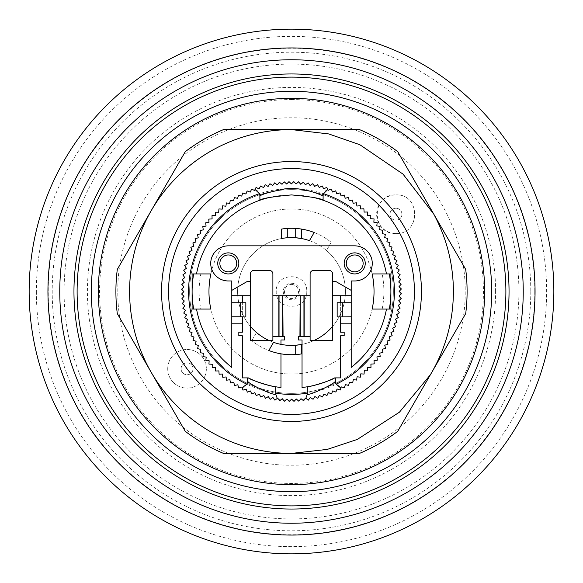 <?xml version="1.0" encoding="UTF-8"?>
<svg xmlns="http://www.w3.org/2000/svg" width="583" height="583" viewBox="0 0 583 583"><rect width="100%" height="100%" fill="white"/><g stroke="black" fill="none" stroke-linecap="round" stroke-linejoin="round"><path stroke-width="0.44" stroke-dasharray="2.92 2.19" d="M395.959 220.177A5.968 5.968 180 0 0 401.927 214.209A5.968 5.968 180 0 0 395.959 208.233L395.959 208.233A5.968 5.968 0 0 1 401.927 214.209A5.968 5.968 0 0 1 395.959 220.177L395.959 220.177A5.968 5.968 0 0 1 389.991 214.209A5.968 5.968 0 0 1 395.959 208.233A5.968 5.968 180 0 0 389.991 214.209A5.968 5.968 180 0 0 395.959 220.177M181.073 368.791A5.968 5.968 0 0 0 187.041 374.767A5.968 5.968 0 0 0 193.009 368.791A5.968 5.968 0 0 1 187.041 374.767A5.968 5.968 0 0 1 181.073 368.791A5.968 5.968 0 0 1 187.041 362.823A5.968 5.968 0 0 1 193.009 368.791A5.968 5.968 0 0 0 187.041 362.823A5.968 5.968 0 0 0 181.073 368.791M534.749 291.5A243.249 243.249 0 0 1 291.5 534.749A243.249 243.249 0 0 1 48.251 291.5A243.249 243.249 0 0 1 291.5 48.251A243.249 243.249 0 0 1 534.749 291.5M291.5 98.338A193.162 193.162 0 0 1 484.662 291.5A193.162 193.162 0 0 1 291.5 484.662A193.162 193.162 0 0 1 98.338 291.5A193.162 193.162 0 0 1 291.5 98.338M421.443 291.5A129.943 129.943 0 0 1 291.5 421.443A129.943 129.943 0 0 1 161.557 291.5A129.943 129.943 0 0 0 291.5 421.443A129.943 129.943 0 0 0 421.443 291.5A129.943 129.943 0 0 1 291.5 421.443A129.943 129.943 0 0 1 161.557 291.5A129.943 129.943 0 0 1 291.5 161.557A129.943 129.943 0 0 1 421.443 291.5A129.943 129.943 0 0 0 291.5 161.557A129.943 129.943 0 0 0 161.557 291.5A129.943 129.943 0 0 1 291.5 161.557A129.943 129.943 0 0 1 421.443 291.5M394.4 291.5A102.899 102.899 0 0 1 291.5 394.4A102.899 102.899 0 0 1 188.601 291.5A102.899 102.899 0 0 1 291.5 188.601A102.899 102.899 0 0 1 394.4 291.5M399.217 291.5L401.403 293.781L399.005 296.077L401.199 298.569L398.706 300.762L400.783 303.349L398.204 305.426L400.164 308.101L397.489 310.069L399.34 312.831L396.578 314.674L398.306 317.509L395.471 319.236L397.067 322.144L394.159 323.747L395.631 326.72L392.658 328.193L393.999 331.231L390.96 332.572L392.162 335.662L389.072 336.872L390.144 340.013L387.003 341.084L387.935 344.269L384.751 345.202L385.538 348.423L382.317 349.217L382.965 352.475L379.715 353.123L380.218 356.402L376.939 356.913L377.303 360.214L374.009 360.578L374.228 363.887L370.912 364.113L370.992 367.428L367.669 367.509L367.603 370.824L364.28 370.759L364.069 374.067L360.76 373.856L360.396 377.157L357.102 376.8L356.599 380.08L353.313 379.577L352.671 382.834L349.414 382.193L348.627 385.414L345.406 384.627L344.48 387.819L341.288 386.893L340.224 390.034L337.083 388.97L335.881 392.067L332.784 390.872L331.45 393.911L328.411 392.578L326.946 395.558L323.973 394.086L322.377 397.001L319.462 395.405L317.742 398.247L314.907 396.527L313.064 399.289L310.302 397.453L308.341 400.127L305.66 398.167L303.59 400.761L300.996 398.685L298.809 401.184L296.31 398.998L294.021 401.395L291.617 399.107L289.219 401.403L286.923 399.005L284.431 401.199L282.238 398.706L279.651 400.783L277.574 398.204L274.899 400.164L272.931 397.489L270.169 399.34L268.326 396.578L265.491 398.306L263.764 395.471L260.856 397.067L259.253 394.159L256.28 395.631L254.807 392.658L251.769 393.999L250.428 390.96L247.338 392.162L246.128 389.072L242.987 390.144L241.916 387.003L238.731 387.935L237.798 384.751L234.577 385.538L233.783 382.317L230.525 382.965L229.877 379.715L226.598 380.218L226.087 376.939L222.786 377.303L222.422 374.009L219.113 374.228L218.887 370.912L215.572 370.992L215.491 367.669L212.176 367.603L212.241 364.28L208.933 364.069L209.144 360.76L205.843 360.396L206.2 357.102L202.92 356.599L203.423 353.313L200.166 352.671L200.807 349.414L197.586 348.627L198.373 345.406L195.181 344.48L196.107 341.288L192.966 340.224L194.03 337.083L190.933 335.881L192.128 332.784L189.089 331.45L190.422 328.411L187.442 326.946L188.914 323.973L185.999 322.377L187.595 319.462L184.753 317.742L186.473 314.907L183.711 313.064L185.547 310.302L182.873 308.341L184.833 305.66L182.239 303.59L184.315 300.996L181.816 298.809L184.002 296.31L181.605 294.021L183.893 291.617L181.597 289.219L183.995 286.923L181.801 284.431L184.294 282.238L182.217 279.651L184.796 277.574L182.836 274.899L185.511 272.931L183.66 270.169L186.422 268.326L184.694 265.491L187.529 263.764L185.933 260.856L188.841 259.253L187.369 256.28L190.342 254.807L189.001 251.769L192.04 250.428L190.838 247.338L193.928 246.128L192.856 242.987L195.997 241.916L195.065 238.731L198.249 237.798L197.462 234.577L200.683 233.783L200.035 230.525L203.285 229.877L202.782 226.598L206.061 226.087L205.697 222.786L208.991 222.422L208.772 219.113L212.088 218.887L212.008 215.572L215.331 215.491L215.397 212.176L218.72 212.241L218.931 208.933L222.24 209.144L222.604 205.843L225.898 206.2L226.401 202.92L229.687 203.423L230.329 200.166L233.586 200.807L234.373 197.586L237.594 198.373L238.52 195.181L241.712 196.107L242.776 192.966L245.917 194.03L247.119 190.933L250.216 192.128L251.55 189.089L254.589 190.422L256.054 187.442L259.027 188.914L260.623 185.999L263.538 187.595L265.258 184.753L268.093 186.473L269.936 183.711L272.698 185.547L274.659 182.873L277.34 184.833L279.41 182.239L282.004 184.315L284.191 181.816L286.69 184.002L288.979 181.605L291.383 183.893L293.781 181.597L296.077 183.995L298.569 181.801L300.762 184.294L303.349 182.217L305.426 184.796L308.101 182.836L310.069 185.511L312.831 183.66L314.674 186.422L317.509 184.694L319.236 187.529L322.144 185.933L323.747 188.841L326.72 187.369L328.193 190.342L331.231 189.001L332.572 192.04L335.662 190.838L336.872 193.928L340.013 192.856L341.084 195.997L344.269 195.065L345.202 198.249L348.423 197.462L349.217 200.683L352.475 200.035L353.123 203.285L356.402 202.782L356.913 206.061L360.214 205.697L360.578 208.991L363.887 208.772L364.113 212.088L367.428 212.008L367.509 215.331L370.824 215.397L370.759 218.72L374.067 218.931L373.856 222.24L377.157 222.604L376.8 225.898L380.08 226.401L379.577 229.687L382.834 230.329L382.193 233.586L385.414 234.373L384.627 237.594L387.819 238.52L386.893 241.712L390.034 242.776L388.97 245.917L392.067 247.119L390.872 250.216L393.911 251.55L392.578 254.589L395.558 256.054L394.086 259.027L397.001 260.623L395.405 263.538L398.247 265.258L396.527 268.093L399.289 269.936L397.453 272.698L400.127 274.659L398.167 277.34L400.761 279.41L398.685 282.004L401.184 284.191L398.998 286.69L401.395 288.979L399.217 291.5M295.712 345.245A53.913 53.913 0 0 1 273.544 342.33A53.913 53.913 0 0 0 345.413 291.5A53.913 53.913 0 0 0 309.456 240.67L314.179 232.486L309.456 240.67A53.913 53.913 0 0 0 256.505 332.507A53.913 53.913 0 0 0 273.544 342.33L268.821 350.514A63.219 63.219 0 0 1 251.783 340.676A63.219 63.219 0 0 0 268.821 350.514L273.544 342.33A53.913 53.913 0 0 0 313.61 340.669L332.594 340.669L332.594 326.4A53.913 53.913 0 0 0 326.495 250.493L331.217 242.324L326.495 250.493A53.913 53.913 0 0 0 301.331 238.498M386.471 309.063A96.581 96.581 0 0 1 351.206 367.414L351.206 280.962L354.719 280.962A17.563 17.563 0 0 0 372.275 263.407A17.563 17.563 0 0 0 354.719 245.844L228.281 245.844A17.563 17.563 0 0 0 210.725 263.407A17.563 17.563 0 0 0 228.281 280.962L231.794 280.962L231.794 367.414A96.581 96.581 0 0 1 196.529 309.063M238.819 263.407A10.538 10.538 0 0 0 228.281 252.869A10.538 10.538 0 0 0 217.751 263.407A10.538 10.538 0 0 0 228.281 273.937A10.538 10.538 0 0 0 238.819 263.407M365.25 263.407A10.538 10.538 0 0 0 354.719 252.869A10.538 10.538 0 0 0 344.181 263.407A10.538 10.538 0 0 0 354.719 273.937A10.538 10.538 0 0 0 365.25 263.407M193.673 309.063L200.814 309.063A92.369 92.369 0 0 1 200.814 273.937L210.857 273.937L192.106 273.937L192.106 309.063L210.857 309.063A82.531 82.531 0 0 1 208.969 291.5A82.531 82.531 0 0 0 291.5 374.031A82.531 82.531 0 0 0 374.031 291.5A82.531 82.531 0 0 1 210.857 309.063L193.673 309.063A99.394 99.394 0 0 1 193.673 273.937L210.857 273.937A82.531 82.531 0 0 1 372.143 273.937L382.186 273.937A92.369 92.369 0 0 1 382.186 309.063L389.327 309.063A99.394 99.394 0 0 0 389.327 273.937L382.186 273.937M393.35 291.5A101.85 101.85 0 0 0 291.5 189.65A101.85 101.85 0 0 0 189.65 291.5A101.85 101.85 0 0 0 291.5 393.35A101.85 101.85 0 0 0 393.35 291.5A101.85 101.85 0 0 0 291.5 189.65A101.85 101.85 0 0 0 189.65 291.5A101.85 101.85 0 0 0 291.5 393.35A101.85 101.85 0 0 0 393.35 291.5M236.713 263.407A8.432 8.432 0 0 0 228.281 254.975A8.432 8.432 0 0 0 219.857 263.407A8.432 8.432 0 0 0 228.281 271.831A8.432 8.432 0 0 0 236.713 263.407M363.143 263.407A8.432 8.432 0 0 0 354.719 254.975A8.432 8.432 0 0 0 346.287 263.407A8.432 8.432 0 0 0 354.719 271.831A8.432 8.432 0 0 0 363.143 263.407M495.594 291.5A204.094 204.094 0 0 0 291.5 87.406A204.094 204.094 0 0 0 87.406 291.5A204.094 204.094 0 0 0 291.5 495.594A204.094 204.094 0 0 0 495.594 291.5M395.959 233.521C420.868 234.614 420.875 193.796 395.959 194.89C420.868 193.796 420.875 234.614 395.959 233.521L395.959 233.521A19.319 19.319 0 0 1 376.64 214.209A19.319 19.319 0 0 1 395.959 194.89L395.959 194.89C371.043 193.796 371.036 234.614 395.959 233.521M167.729 368.791A19.319 19.319 0 0 0 187.041 388.11A19.319 19.319 0 0 0 206.36 368.791A19.319 19.319 0 0 1 187.041 388.11A19.319 19.319 0 0 1 167.729 368.791A19.319 19.319 0 0 1 187.041 349.479A19.319 19.319 0 0 1 206.36 368.791A19.319 19.319 0 0 0 187.041 349.479A19.319 19.319 0 0 0 167.729 368.791M200.814 273.937L193.673 273.937M117.817 291.5C117.307 250.34 134.207 202.709 168.691 168.691C202.702 134.214 250.333 117.307 291.5 117.817C332.66 117.307 380.291 134.207 414.309 168.691C448.786 202.702 465.693 250.333 465.183 291.5C465.693 332.66 448.793 380.291 414.309 414.309C380.298 448.786 332.667 465.693 291.5 465.183C250.34 465.693 202.709 448.793 168.691 414.309C134.214 380.298 117.307 332.667 117.817 291.5M530.792 291.5A239.292 239.292 0 0 1 291.5 530.792A239.292 239.292 0 0 1 52.208 291.5A239.292 239.292 0 0 1 291.5 52.208A239.292 239.292 0 0 1 530.792 291.5M518.914 291.5A227.414 227.414 0 0 1 291.5 518.914A227.414 227.414 0 0 1 64.086 291.5A227.414 227.414 0 0 1 291.5 64.086A227.414 227.414 0 0 1 518.914 291.5M255.062 189.453L255.062 189.453C258.101 190.641 259.712 192.864 259.894 196.121C259.712 192.864 258.101 190.641 255.062 189.453M327.777 189.504L327.777 189.511C324.833 190.728 323.274 192.937 323.106 196.121L323.106 200.239A96.581 96.581 0 0 1 386.471 273.937M389.327 309.063L372.143 309.063L390.894 309.063L390.894 273.937L372.143 273.937L389.327 273.937M210.857 309.063L200.814 309.063M372.143 273.937A82.531 82.531 0 0 1 374.031 291.5A82.531 82.531 0 0 0 291.5 208.969A82.531 82.531 0 0 0 208.969 291.5A82.531 82.531 0 0 1 210.857 273.937M372.143 309.063L382.186 309.063M314.179 232.493A63.219 63.219 0 0 0 301.331 229.053L301.112 229.017M304.144 336.457L304.144 295.712L278.856 295.712L278.856 336.457M337.156 316.948L340.669 316.948L340.669 302.737L337.156 302.737L337.156 316.948M314.179 232.486A63.219 63.219 0 0 1 331.217 242.324A63.219 63.219 0 0 0 314.179 232.486M299.684 228.813L298.299 228.653M295.712 228.427A63.219 63.219 0 0 0 287.288 228.427L285.138 228.602M283.316 228.813L281.669 229.053L281.669 238.498L283.316 238.214M242.331 316.948L245.844 316.948L245.844 302.737L242.331 302.737L242.331 316.948L231.794 316.788M196.529 273.937A96.581 96.581 0 0 1 259.894 200.239L259.894 196.121M313.858 197.542A96.581 96.581 0 0 0 291.5 194.919M291.478 194.919A96.581 96.581 0 0 0 279.359 195.684M279.264 195.699A96.581 96.581 0 0 0 269.142 197.542M272.888 336.457L284.475 336.457L284.475 339.969L280.962 339.969L280.962 344.371M332.594 326.4L332.594 273.937A3.513 3.513 0 0 0 329.082 270.425L313.625 270.425A3.513 3.513 0 0 0 310.112 273.937L310.112 340.669L313.61 340.669M304.144 295.712L310.112 295.712M332.594 295.712L340.669 295.712L340.669 332.237L344.181 332.237L344.181 335.75L340.669 335.75L340.669 377.893L334.671 377.893M351.206 290.385L336.099 281.669L332.594 281.669M273.544 342.33A53.913 53.913 0 0 1 269.39 340.669L272.888 340.669L272.888 273.937A3.513 3.513 0 0 0 269.375 270.425L253.918 270.425A3.513 3.513 0 0 0 250.406 273.937L250.406 326.4A53.913 53.913 0 0 1 309.456 240.67M272.888 295.712L278.856 295.712M306.76 291.5C307.547 311.249 275.409 311.125 276.24 291.5C275.453 271.751 307.591 271.875 306.76 291.5M256.505 332.507L251.783 340.676L256.505 332.507M284.708 238.017L287.288 237.755A53.913 53.913 0 0 1 295.712 237.755M250.406 281.669L246.901 281.669L231.794 290.385M248.329 377.893L242.331 377.893L242.331 335.75L238.819 335.75L238.819 332.237L242.331 332.237L242.331 295.712L250.406 295.712M307.307 394.028L305.849 398.306L307.307 394.028L307.307 386.777A96.581 96.581 0 0 1 302.038 387.506L302.038 339.969L298.525 339.969L298.525 336.457L310.112 336.457M299.932 336.457L299.932 295.712M283.068 295.712L283.068 336.457M351.206 316.788L340.669 316.948M340.669 323.813L351.206 323.813M351.206 302.737L340.669 302.737M340.669 295.712L351.206 295.712M250.406 326.4L250.406 340.669L269.39 340.669M231.794 302.737L242.331 302.737M231.794 295.712L242.331 295.712M231.794 323.813L242.331 323.813M299.684 354.187L301.331 353.947L301.331 344.502M268.821 350.507A63.219 63.219 0 0 0 295.712 354.573L297.862 354.398M335.4 380.918C335.648 384.525 337.506 386.813 340.989 387.79L340.989 387.797C337.506 386.813 335.648 384.525 335.4 380.918L335.4 377.893M247.6 377.893L247.6 380.918C247.367 384.452 245.56 386.726 242.178 387.753L242.178 387.753C245.56 386.726 247.367 384.452 247.6 380.918M275.693 394.028L277.253 398.437L275.693 394.028L275.693 386.777A96.581 96.581 0 0 0 280.962 387.506L280.962 353.83M303.59 400.761L303.175 400.426L304.457 399.676M279.017 399.996L280 400.506M397.715 431.333A175.6 175.6 0 0 1 359.492 453.406L223.508 453.406A175.6 175.6 0 0 1 185.285 431.333L117.292 313.567A175.6 175.6 0 0 1 117.292 269.433L185.285 151.667A175.6 175.6 0 0 1 223.508 129.594L359.492 129.594A175.6 175.6 0 0 1 397.715 151.667L465.708 269.426A175.6 175.6 0 0 1 465.708 313.574L397.715 431.333M291.5 284.468A7.032 7.032 0 0 0 284.468 291.5A7.032 7.032 0 0 0 291.5 298.532A7.032 7.032 0 0 0 298.532 291.5A7.032 7.032 0 0 0 291.5 284.468M291.5 283.265A8.235 8.235 0 0 1 299.735 291.5A8.235 8.235 0 0 1 291.5 299.735A8.235 8.235 0 0 1 283.265 291.5A8.235 8.235 0 0 1 291.5 283.265M291.5 99.569A191.931 191.931 0 0 1 483.431 291.5A191.931 191.931 0 0 1 291.5 483.431A191.931 191.931 0 0 1 99.569 291.5A191.931 191.931 0 0 1 291.5 99.569M36.365 291.5A255.135 255.135 0 0 0 291.5 546.635A255.135 255.135 0 0 0 546.635 291.5A255.135 255.135 0 0 0 291.5 36.365A255.135 255.135 0 0 0 36.365 291.5"/><path stroke-width="0.87" d="M535.056 291.5A243.556 243.556 0 0 1 291.5 535.056A243.556 243.556 0 0 1 47.944 291.5A243.556 243.556 0 0 1 291.5 47.944A243.556 243.556 0 0 1 535.056 291.5M291.5 523.235A231.735 231.735 0 0 1 59.765 291.5A231.735 231.735 0 0 1 291.5 59.765A231.735 231.735 0 0 1 523.235 291.5A231.735 231.735 0 0 1 291.5 523.235M291.5 73.961A217.539 217.539 0 0 0 73.961 291.5A217.539 217.539 0 0 0 291.5 509.039A217.539 217.539 0 0 0 509.039 291.5A217.539 217.539 0 0 0 291.5 73.961M491.688 291.5A200.188 200.188 0 0 1 291.5 491.688A200.188 200.188 0 0 1 91.312 291.5A200.188 200.188 0 0 1 291.5 91.312A200.188 200.188 0 0 1 491.688 291.5M505.884 291.5A214.384 214.384 0 0 1 291.5 505.884A214.384 214.384 0 0 1 77.116 291.5A214.384 214.384 0 0 1 291.5 77.116A214.384 214.384 0 0 1 505.884 291.5M291.5 98.338A193.162 193.162 0 0 1 484.662 291.5A193.162 193.162 0 0 1 291.5 484.662A193.162 193.162 0 0 1 98.338 291.5A193.162 193.162 0 0 1 291.5 98.338M421.443 291.5A129.943 129.943 0 0 1 291.5 421.443A129.943 129.943 0 0 1 161.557 291.5A129.943 129.943 0 0 1 291.5 161.557A129.943 129.943 0 0 1 421.443 291.5M414.418 291.5A122.918 122.918 0 0 1 291.5 414.418A122.918 122.918 0 0 1 168.582 291.5A122.918 122.918 0 0 1 291.5 168.582A122.918 122.918 0 0 1 414.418 291.5M332.594 326.4A53.913 53.913 0 0 1 313.61 340.669M295.712 354.573L295.712 345.245L301.331 344.502L301.331 353.947A63.219 63.219 0 0 1 268.821 350.507L273.544 342.33L268.821 350.514M342.33 316.788L342.33 302.737L337.156 302.737L337.156 316.948L351.206 316.788L351.206 323.813L340.669 323.813L340.669 332.237L344.181 332.237L344.181 335.75L340.669 335.75L340.669 377.893L335.4 377.893L335.4 380.918A7.025 7.025 0 0 0 336.209 384.182A102.899 102.899 0 0 0 323.536 193.709L327.777 189.504L328.193 190.342L330.911 189.147M336.209 384.182L340.989 387.797L341.288 386.893L344.349 387.673L345.406 384.627L348.627 385.414L349.414 382.193L352.671 382.834L353.313 379.577L356.599 380.08L357.102 376.8L360.396 377.157L360.76 373.856L364.069 374.067L364.28 370.759L367.603 370.824L367.669 367.509L370.992 367.428L370.912 364.113L374.228 363.887L374.009 360.578L377.303 360.214L376.939 356.913L380.218 356.402L379.715 353.123L382.965 352.475L382.317 349.217L385.538 348.423L384.751 345.202L387.935 344.269L387.003 341.084L390.144 340.013L389.072 336.872L392.162 335.662L390.96 332.572L393.999 331.231L392.658 328.193L395.631 326.72L394.159 323.747L397.067 322.144L395.471 319.236L398.306 317.509L396.578 314.674L399.34 312.831L397.489 310.069L400.164 308.101L398.204 305.426L400.783 303.349L398.706 300.762L401.199 298.569L399.005 296.077L401.403 293.781L399.107 291.383L401.395 288.979L398.998 286.69L401.184 284.191L398.685 282.004L400.761 279.41L398.167 277.34L400.127 274.659L397.453 272.698L399.289 269.936L396.527 268.093L398.247 265.258L395.405 263.538L397.001 260.623L394.086 259.027L395.558 256.054L392.578 254.589L393.911 251.55L390.872 250.216L392.067 247.119L388.97 245.917L390.034 242.776L386.893 241.712L387.819 238.52L384.627 237.594L385.414 234.373L382.193 233.586L382.834 230.329L379.577 229.687L380.08 226.401L376.8 225.898L377.157 222.604L373.856 222.24L374.067 218.931L370.759 218.72L370.824 215.397L367.509 215.331L367.428 212.008L364.113 212.088L363.887 208.772L360.578 208.991L360.214 205.697L356.913 206.061L356.402 202.782L353.123 203.285L352.475 200.035L349.217 200.683L348.423 197.462L345.202 198.249L344.269 195.065L341.084 195.997L340.013 192.856L336.872 193.928L335.662 190.838L332.572 192.04L331.319 189.198M278.856 295.712L278.856 336.457L282.762 336.457L282.762 295.712L272.888 295.712L272.888 273.937A3.513 3.513 0 0 0 269.375 270.425L253.918 270.425A3.513 3.513 0 0 0 250.406 273.937L250.406 281.669L246.901 281.669L231.794 290.385L231.794 280.962L228.281 280.962A17.563 17.563 0 0 1 210.725 263.407A17.563 17.563 0 0 1 228.281 245.844L354.719 245.844A17.563 17.563 0 0 1 372.275 263.407A17.563 17.563 0 0 1 354.719 280.962L351.206 280.962L351.206 290.385L336.099 281.669L332.594 281.669L332.594 273.937A3.513 3.513 0 0 0 329.082 270.425L313.625 270.425A3.513 3.513 0 0 0 310.112 273.937L310.112 295.712L300.165 295.712L300.165 336.457L298.525 336.457L298.525 339.969L302.038 339.969L302.038 387.506A96.581 96.581 0 0 0 334.671 377.893L335.4 377.893M238.819 263.407A10.538 10.538 0 0 0 228.281 252.869A10.538 10.538 0 0 0 217.751 263.407A10.538 10.538 0 0 0 228.281 273.937A10.538 10.538 0 0 0 238.819 263.407M365.25 263.407A10.538 10.538 0 0 0 354.719 252.869A10.538 10.538 0 0 0 344.181 263.407A10.538 10.538 0 0 0 354.719 273.937A10.538 10.538 0 0 0 365.25 263.407M210.857 273.937A82.531 82.531 0 0 0 210.857 309.063L192.106 309.063L192.106 273.937L210.857 273.937A82.531 82.531 0 0 0 210.857 309.063M372.143 309.063A82.531 82.531 0 0 0 372.143 273.937L390.894 273.937L390.894 309.063L372.143 309.063A82.531 82.531 0 0 0 372.143 273.937M219.857 263.407A8.432 8.432 0 0 1 228.281 254.975A8.432 8.432 0 0 1 236.713 263.407A8.432 8.432 0 0 1 228.281 271.831A8.432 8.432 0 0 1 219.857 263.407M346.287 263.407A8.432 8.432 0 0 1 354.719 254.975A8.432 8.432 0 0 1 363.143 263.407A8.432 8.432 0 0 1 354.719 271.831A8.432 8.432 0 0 1 346.287 263.407M389.327 273.937A99.394 99.394 0 0 1 389.327 309.063M553.85 291.5A262.35 262.35 0 0 1 291.5 553.85A262.35 262.35 0 0 1 29.15 291.5A262.35 262.35 0 0 1 291.5 29.15A262.35 262.35 0 0 1 553.85 291.5M327.777 189.511L326.72 187.369L323.747 188.841L322.144 185.926L319.236 187.529L317.509 184.694L314.674 186.422L312.831 183.66L310.069 185.511L308.101 182.836L305.426 184.796L303.349 182.209L300.762 184.294L298.569 181.801L296.077 183.995L293.781 181.597L291.383 183.893L288.979 181.605L286.69 184.002L284.191 181.816L282.004 184.315L279.41 182.231L277.34 184.833L274.659 182.865L272.698 185.547L269.936 183.703L268.093 186.473L265.258 184.753L263.538 187.595L260.623 185.999L259.034 188.907L256.054 187.442L254.589 190.422L251.623 189.213L250.216 192.128L247.119 190.933L245.917 194.03L242.776 192.966L241.712 196.107L238.52 195.181L237.594 198.373L234.373 197.586L233.586 200.807L230.329 200.166L229.687 203.423L226.401 202.92L225.898 206.2L222.604 205.843L222.24 209.144L218.931 208.933L218.72 212.241L215.397 212.176L215.331 215.491L212.008 215.572L212.088 218.887L208.772 219.113L208.991 222.422L205.697 222.786L206.061 226.087L202.782 226.598L203.285 229.877L200.035 230.525L200.683 233.783L197.462 234.577L198.249 237.798L195.065 238.731L195.997 241.916L192.856 242.987L193.928 246.128L190.838 247.338L192.04 250.428L189.001 251.769L190.342 254.807L187.369 256.28L188.841 259.253L185.933 260.856L187.529 263.764L184.694 265.491L186.422 268.326L183.66 270.169L185.511 272.931L182.836 274.899L184.796 277.574L182.217 279.651L184.294 282.238L181.801 284.431L183.995 286.923L181.597 289.219L183.893 291.617L181.605 294.021L184.002 296.31L181.816 298.809L184.315 300.996L182.239 303.59L184.833 305.66L182.873 308.341L185.547 310.302L183.711 313.064L186.473 314.907L184.753 317.742L187.595 319.462L185.999 322.377L188.914 323.973L187.442 326.946L190.422 328.411L189.089 331.45L192.128 332.784L190.933 335.881L194.03 337.083L192.966 340.224L196.107 341.288L195.181 344.48L198.373 345.406L197.586 348.627L200.807 349.414L200.166 352.671L203.423 353.313L202.92 356.599L206.2 357.102L205.843 360.396L209.144 360.76L208.933 364.069L212.241 364.28L212.176 367.603L215.491 367.669L215.572 370.992L218.887 370.912L219.113 374.228L222.422 374.009L222.786 377.303L226.087 376.939L226.598 380.218L229.877 379.715L230.525 382.965L233.783 382.317L234.577 385.538L237.798 384.751L238.658 387.673L241.916 387.003L242.178 387.761L246.791 384.182A7.025 7.025 0 0 0 247.6 380.918L247.6 377.893L242.331 377.893L242.331 335.75L238.819 335.75L238.819 332.237L242.331 332.237L242.331 323.813L231.794 323.813L231.794 367.414A96.581 96.581 0 0 1 196.529 309.063M193.673 309.063A99.394 99.394 0 0 1 193.673 273.937M298.299 228.653L295.712 228.427L295.712 237.755L301.331 238.498L301.331 229.053M314.179 232.486L309.456 240.67L314.179 232.493A63.219 63.219 0 0 0 281.669 229.053L281.669 238.498A53.913 53.913 0 0 1 309.456 240.67M255.062 189.453L259.464 193.709A7.025 7.025 0 0 1 259.894 196.121C260.98 194.496 269.164 192.099 284.46 188.95C303.619 186.312 323.66 196.056 323.106 196.121A7.025 7.025 0 0 1 323.536 193.709M300.165 336.457L304.144 336.457L304.144 295.712M280.962 353.83L280.962 387.506A96.581 96.581 0 0 1 275.693 386.777L275.693 394.028L277.253 398.437L277.574 398.204L280 400.506L282.238 398.706L284.431 401.199L286.923 399.005L289.219 401.403L291.617 399.107L294.021 401.395L296.31 398.998L298.809 401.184L300.996 398.685L303.175 400.426L305.66 398.167L308.341 400.135L310.302 397.453L313.064 399.289L314.907 396.527L317.742 398.233L319.462 395.412L322.37 396.994L323.973 394.093L326.946 395.558L328.411 392.57L331.457 393.919L332.791 390.865L335.881 392.075L337.083 388.97L340.224 390.034L340.989 387.79M351.206 290.385L351.206 316.788M351.206 302.737L342.33 302.737M242.178 387.753L242.987 390.144L246.128 389.072L247.338 392.17L250.428 390.96L251.776 393.984L254.807 392.658L256.28 395.624L259.253 394.159L260.856 397.067L263.764 395.471L265.484 398.313L268.326 396.578L270.169 399.34L272.931 397.489L274.899 400.164L277.253 398.437M301.112 229.017L299.684 228.813M285.138 228.602L283.316 228.813M242.331 316.948L245.844 316.948L245.844 302.737L240.67 302.737L240.67 316.788L242.331 316.788L242.331 323.813M240.67 302.737L231.794 302.737L231.794 290.385M231.794 323.813L231.794 302.737M231.794 316.788L240.67 316.788M269.142 197.542A96.581 96.581 0 0 0 259.894 200.239L259.894 196.121M196.529 273.937A96.581 96.581 0 0 1 259.894 200.239C261.76 198.431 272.297 196.66 291.5 194.919C310.703 196.66 321.24 198.431 323.106 200.239A96.581 96.581 0 0 0 313.858 197.542M323.106 196.121L323.106 200.239A96.581 96.581 0 0 1 386.471 273.937M301.331 344.502A53.913 53.913 0 0 1 280.962 344.371L280.962 339.969L284.475 339.969L284.475 336.457L282.762 336.457M332.594 281.669L332.594 340.669L310.112 340.669L310.112 295.712M310.112 336.457L304.144 336.457M386.471 309.063A96.581 96.581 0 0 1 351.206 367.414L351.206 323.813M272.888 295.712L272.888 340.669L250.406 340.669L250.406 281.669M278.856 336.457L272.888 336.457M283.316 238.214L284.708 238.017M259.464 193.709A102.899 102.899 0 0 0 246.791 384.182M299.932 336.457L300.165 295.712M282.762 295.712L283.068 336.457M340.669 323.813L340.669 316.948M340.669 302.737L340.669 295.712M351.206 295.712L332.594 295.712M250.406 326.4A53.913 53.913 0 0 0 269.39 340.669M250.406 295.712L231.794 295.712M242.331 295.712L242.331 302.737M280.962 344.371A53.913 53.913 0 0 1 273.544 342.33M305.849 398.306L307.307 394.028L307.307 386.777C306.884 387.68 330.758 380.983 334.671 377.893M275.693 393.182A102.899 102.899 0 0 0 307.307 393.182M299.932 295.712L283.068 295.712M297.862 354.398L299.684 354.187M238.731 387.935L239.176 387.804L238.731 387.935M248.329 377.893C252.279 380.99 276.065 387.673 275.693 386.777A96.581 96.581 0 0 1 248.329 377.893L247.6 377.893M307.307 394.028C306.782 396.914 336.508 383.213 335.4 380.918M247.6 380.918C246.952 383.403 275.759 396.797 275.693 394.028M303.175 400.426L303.59 400.761L304.457 399.676M279.017 399.996L279.651 400.783L280 400.506M151.361 372.588L151.208 372.318A161.906 161.906 0 0 1 151.208 210.682L151.361 210.412A161.906 161.906 0 0 1 291.5 129.594L328.71 133.93L359.857 144.73L403.042 174.135L433.781 214.158C446.76 238.309 453.304 264.092 453.406 291.5C453.253 321.371 445.565 349.151 430.327 374.847L399.442 412.181L357.306 439.429L327.267 449.406L291.515 453.406A161.906 161.906 0 0 1 151.361 372.588L185.285 431.333A175.6 175.6 0 0 0 223.508 453.406L359.492 453.406A175.6 175.6 0 0 0 397.715 431.333L465.708 313.574A175.6 175.6 0 0 0 465.708 269.426L397.715 151.667A175.6 175.6 0 0 0 359.492 129.594L223.508 129.594A175.6 175.6 0 0 0 185.285 151.667L151.361 210.412M151.208 372.318L117.292 313.567A175.6 175.6 0 0 1 117.292 269.433L151.208 210.682M303.947 336.457L303.947 295.712M300.201 336.457L300.201 295.712M279.046 336.457L279.046 295.712M282.646 295.712L282.646 336.457M287.288 237.755L287.288 228.427M238.658 387.673L239.176 387.804"/></g></svg>
